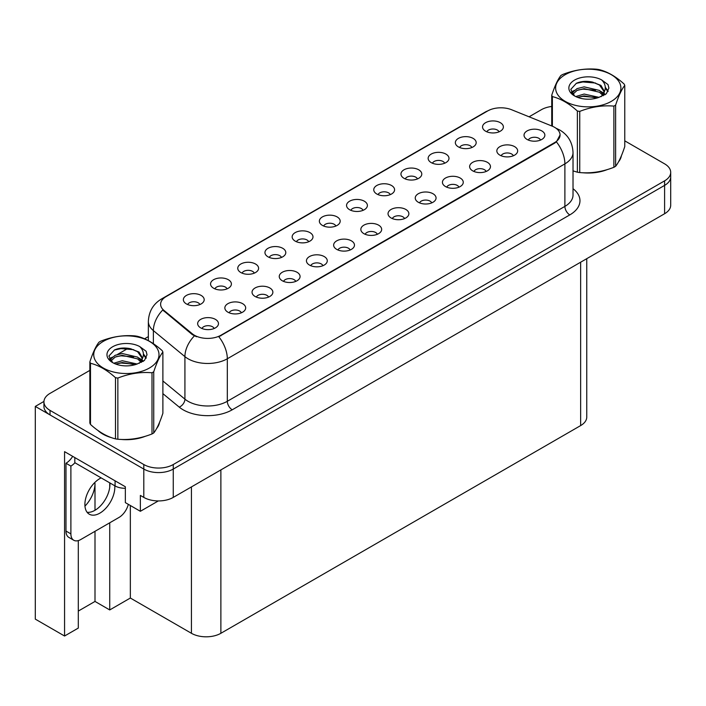 <?xml version="1.0" encoding="UTF-8"?>
<svg xmlns="http://www.w3.org/2000/svg" width="706" height="706" viewBox="0 0 706 706"><rect width="100%" height="100%" fill="white"/><g stroke="black" fill="none" stroke-linecap="round" stroke-linejoin="round"><path stroke-width="1.06" d="M363.069 210.335A6.248 3.609 0 0 0 361.393 208.57A6.248 3.609 0 0 0 355.233 207.661A6.248 3.609 0 0 0 350.873 210.335M364.331 201.201A10.414 6.01 0 0 0 350.988 200.53A10.414 6.01 0 0 0 347.537 208.005A10.414 6.01 0 0 0 349.602 209.708A10.414 6.01 0 0 0 366.405 208.005A10.414 6.01 0 0 0 364.331 201.201M335.871 226.035A6.248 3.609 0 0 0 334.194 224.279A6.248 3.609 0 0 0 328.034 223.361A6.248 3.609 0 0 0 323.675 226.035M337.133 216.91A10.414 6.01 0 0 0 323.789 216.239A10.414 6.01 0 0 0 320.339 223.714A10.414 6.01 0 0 0 322.404 225.408A10.414 6.01 0 0 0 339.207 223.714A10.414 6.01 0 0 0 337.133 216.91M308.672 241.734A6.248 3.609 0 0 0 306.995 239.978A6.248 3.609 0 0 0 300.835 239.069A6.248 3.609 0 0 0 296.476 241.734M309.934 232.609A10.414 6.01 0 0 0 296.591 231.939A10.414 6.01 0 0 0 293.14 239.413A10.414 6.01 0 0 0 295.205 241.117A10.414 6.01 0 0 0 312.008 239.413A10.414 6.01 0 0 0 309.934 232.609M486.143 171.47A6.248 3.609 0 0 0 484.466 169.714A6.248 3.609 0 0 0 478.315 168.796A6.248 3.609 0 0 0 473.955 171.47M487.414 162.345A10.414 6.01 0 0 0 474.07 161.674A10.414 6.01 0 0 0 470.62 169.149A10.414 6.01 0 0 0 472.685 170.843A10.414 6.01 0 0 0 489.479 169.149A10.414 6.01 0 0 0 487.414 162.345M404.547 218.578A6.248 3.609 0 0 0 402.87 216.821A6.248 3.609 0 0 0 396.719 215.904A6.248 3.609 0 0 0 392.36 218.578M405.818 209.453A10.414 6.01 0 0 0 392.474 208.782A10.414 6.01 0 0 0 389.024 216.257A10.414 6.01 0 0 0 391.089 217.96A10.414 6.01 0 0 0 407.883 216.257A10.414 6.01 0 0 0 405.818 209.453M499.063 131.819A6.248 3.609 0 0 0 497.386 130.063A6.248 3.609 0 0 0 491.226 129.145A6.248 3.609 0 0 0 486.866 131.819M500.325 122.685A10.414 6.01 0 0 0 486.981 122.014A10.414 6.01 0 0 0 483.531 129.489A10.414 6.01 0 0 0 485.596 131.192A10.414 6.01 0 0 0 502.398 129.489A10.414 6.01 0 0 0 500.325 122.685M431.745 202.878A6.248 3.609 0 0 0 430.069 201.122A6.248 3.609 0 0 0 423.918 200.204A6.248 3.609 0 0 0 419.558 202.878M433.016 193.753A10.414 6.01 0 0 0 419.673 193.082A10.414 6.01 0 0 0 416.222 200.548A10.414 6.01 0 0 0 418.287 202.251A10.414 6.01 0 0 0 435.081 200.548A10.414 6.01 0 0 0 433.016 193.753M513.341 155.77A6.248 3.609 0 0 0 511.665 154.014A6.248 3.609 0 0 0 505.514 153.096A6.248 3.609 0 0 0 501.154 155.77M514.612 146.636A10.414 6.01 0 0 0 501.269 145.965A10.414 6.01 0 0 0 497.818 153.44A10.414 6.01 0 0 0 499.883 155.143A10.414 6.01 0 0 0 516.677 153.44A10.414 6.01 0 0 0 514.612 146.636M227.076 288.842A6.248 3.609 0 0 0 225.399 287.086A6.248 3.609 0 0 0 219.239 286.177A6.248 3.609 0 0 0 214.88 288.842M228.338 279.717A10.414 6.01 0 0 0 214.995 279.046A10.414 6.01 0 0 0 211.544 286.521A10.414 6.01 0 0 0 213.609 288.224A10.414 6.01 0 0 0 230.412 286.521A10.414 6.01 0 0 0 228.338 279.717M295.761 281.394A6.248 3.609 0 0 0 294.075 279.638A6.248 3.609 0 0 0 287.924 278.72A6.248 3.609 0 0 0 283.565 281.394M297.023 272.26A10.414 6.01 0 0 0 283.68 271.589A10.414 6.01 0 0 0 280.229 279.064A10.414 6.01 0 0 0 282.294 280.767A10.414 6.01 0 0 0 299.088 279.064A10.414 6.01 0 0 0 297.023 272.26M444.665 163.218A6.248 3.609 0 0 0 442.989 161.462A6.248 3.609 0 0 0 436.829 160.553A6.248 3.609 0 0 0 432.469 163.218M445.927 154.093A10.414 6.01 0 0 0 432.584 153.423A10.414 6.01 0 0 0 429.133 160.897A10.414 6.01 0 0 0 431.198 162.601A10.414 6.01 0 0 0 448.001 160.897A10.414 6.01 0 0 0 445.927 154.093M241.364 312.793A6.248 3.609 0 0 0 239.678 311.037A6.248 3.609 0 0 0 233.527 310.128A6.248 3.609 0 0 0 229.168 312.793M242.626 303.668A10.414 6.01 0 0 0 229.282 302.998A10.414 6.01 0 0 0 225.832 310.472A10.414 6.01 0 0 0 227.897 312.176A10.414 6.01 0 0 0 244.691 310.472A10.414 6.01 0 0 0 242.626 303.668M458.944 187.169A6.248 3.609 0 0 0 457.267 185.413A6.248 3.609 0 0 0 451.116 184.504A6.248 3.609 0 0 0 446.757 187.169M460.215 178.044A10.414 6.01 0 0 0 446.872 177.374A10.414 6.01 0 0 0 443.421 184.848A10.414 6.01 0 0 0 445.486 186.552A10.414 6.01 0 0 0 462.28 184.848A10.414 6.01 0 0 0 460.215 178.044M322.951 265.685A6.248 3.609 0 0 0 321.274 263.929A6.248 3.609 0 0 0 315.123 263.02A6.248 3.609 0 0 0 310.764 265.685M324.222 256.56A10.414 6.01 0 0 0 310.878 255.89A10.414 6.01 0 0 0 307.428 263.364A10.414 6.01 0 0 0 309.493 265.068A10.414 6.01 0 0 0 326.287 263.364A10.414 6.01 0 0 0 324.222 256.56M471.864 147.519A6.248 3.609 0 0 0 470.187 145.763A6.248 3.609 0 0 0 464.027 144.845A6.248 3.609 0 0 0 459.668 147.519M473.126 138.394A10.414 6.01 0 0 0 459.782 137.723A10.414 6.01 0 0 0 456.332 145.198A10.414 6.01 0 0 0 458.397 146.892A10.414 6.01 0 0 0 475.2 145.198A10.414 6.01 0 0 0 473.126 138.394M377.348 234.286A6.248 3.609 0 0 0 375.671 232.521A6.248 3.609 0 0 0 369.52 231.612A6.248 3.609 0 0 0 365.161 234.286M378.619 225.152A10.414 6.01 0 0 0 365.276 224.482A10.414 6.01 0 0 0 361.825 231.956A10.414 6.01 0 0 0 363.89 233.66A10.414 6.01 0 0 0 380.684 231.956A10.414 6.01 0 0 0 378.619 225.152M390.268 194.627A6.248 3.609 0 0 0 388.591 192.87A6.248 3.609 0 0 0 382.431 191.953A6.248 3.609 0 0 0 378.072 194.627M391.53 185.501A10.414 6.01 0 0 0 378.187 184.831A10.414 6.01 0 0 0 374.736 192.306A10.414 6.01 0 0 0 376.801 194A10.414 6.01 0 0 0 393.604 192.306A10.414 6.01 0 0 0 391.53 185.501M350.15 249.986A6.248 3.609 0 0 0 348.473 248.23A6.248 3.609 0 0 0 342.322 247.312A6.248 3.609 0 0 0 337.962 249.986M351.42 240.861A10.414 6.01 0 0 0 338.077 240.19A10.414 6.01 0 0 0 334.626 247.665A10.414 6.01 0 0 0 336.691 249.359A10.414 6.01 0 0 0 353.485 247.665A10.414 6.01 0 0 0 351.42 240.861M268.562 297.094A6.248 3.609 0 0 0 266.877 295.337A6.248 3.609 0 0 0 260.726 294.42A6.248 3.609 0 0 0 256.366 297.094M269.824 287.969A10.414 6.01 0 0 0 256.481 287.298A10.414 6.01 0 0 0 253.03 294.773A10.414 6.01 0 0 0 255.095 296.467A10.414 6.01 0 0 0 271.889 294.773A10.414 6.01 0 0 0 269.824 287.969M417.467 178.927A6.248 3.609 0 0 0 415.79 177.171A6.248 3.609 0 0 0 409.63 176.253A6.248 3.609 0 0 0 405.27 178.927M418.729 169.802A10.414 6.01 0 0 0 405.385 169.131A10.414 6.01 0 0 0 401.935 176.597A10.414 6.01 0 0 0 404 178.3A10.414 6.01 0 0 0 420.802 176.597A10.414 6.01 0 0 0 418.729 169.802M214.165 328.502A6.248 3.609 0 0 0 212.48 326.746A6.248 3.609 0 0 0 206.328 325.828A6.248 3.609 0 0 0 201.969 328.502M215.427 319.377A10.414 6.01 0 0 0 202.084 318.706A10.414 6.01 0 0 0 198.633 326.172A10.414 6.01 0 0 0 200.698 327.875A10.414 6.01 0 0 0 217.492 326.172A10.414 6.01 0 0 0 215.427 319.377M281.473 257.443A6.248 3.609 0 0 0 279.797 255.687A6.248 3.609 0 0 0 273.637 254.769A6.248 3.609 0 0 0 269.277 257.443M282.735 248.309A10.414 6.01 0 0 0 269.392 247.638A10.414 6.01 0 0 0 265.941 255.113A10.414 6.01 0 0 0 268.006 256.816A10.414 6.01 0 0 0 284.809 255.113A10.414 6.01 0 0 0 282.735 248.309M254.275 273.143A6.248 3.609 0 0 0 252.598 271.386A6.248 3.609 0 0 0 246.438 270.469A6.248 3.609 0 0 0 242.079 273.143M255.537 264.018A10.414 6.01 0 0 0 242.193 263.347A10.414 6.01 0 0 0 238.743 270.822A10.414 6.01 0 0 0 240.808 272.516A10.414 6.01 0 0 0 257.611 270.822A10.414 6.01 0 0 0 255.537 264.018M540.54 140.062A6.248 3.609 0 0 0 538.863 138.305A6.248 3.609 0 0 0 532.712 137.396A6.248 3.609 0 0 0 528.353 140.062M541.811 130.937A10.414 6.01 0 0 0 528.467 130.266A10.414 6.01 0 0 0 525.017 137.741A10.414 6.01 0 0 0 527.082 139.444A10.414 6.01 0 0 0 543.876 137.741A10.414 6.01 0 0 0 541.811 130.937M199.877 304.551A6.248 3.609 0 0 0 198.201 302.795A6.248 3.609 0 0 0 192.041 301.877A6.248 3.609 0 0 0 187.681 304.551M201.139 295.426A10.414 6.01 0 0 0 187.796 294.755A10.414 6.01 0 0 0 184.345 302.221A10.414 6.01 0 0 0 186.41 303.924A10.414 6.01 0 0 0 203.213 302.221A10.414 6.01 0 0 0 201.139 295.426M554.581 127.309A18.744 10.819 0 0 0 552.074 126.1L511.647 109.757A18.744 10.819 0 0 0 487.643 110.966L166.113 296.599A18.744 10.819 0 0 0 160.615 304.251A18.744 10.819 0 0 0 164.013 310.464L192.314 333.797A18.744 10.819 0 0 0 220.925 335.244L554.581 142.612A18.744 10.819 0 0 0 560.07 134.961A18.744 10.819 0 0 0 554.581 127.309M43.94 401.432L35.3 406.418L143.803 469.066A20.827 12.028 0 0 0 173.261 469.066L664.602 185.387A20.827 12.028 0 0 0 670.7 176.888A20.827 12.028 0 0 1 664.602 185.387L173.261 469.066A20.827 12.028 0 0 1 143.803 469.066L50.029 414.925A20.827 12.028 0 0 1 43.931 406.418L43.931 401.882A20.827 12.028 0 0 0 50.029 410.389L143.803 464.53A20.827 12.028 0 0 0 173.261 464.53L664.602 180.851A20.827 12.028 0 0 0 670.7 172.352A20.827 12.028 0 0 0 664.602 163.845L624.766 140.847M78.304 540.602L78.304 628.075L64.564 636.018L64.564 451.655L125.341 486.752L125.341 502.619L140.362 511.294L140.362 495.427L143.803 497.403A20.827 12.028 0 0 0 173.261 497.403L664.602 213.733A20.827 12.028 0 0 0 670.7 205.234L670.7 172.352M158.321 500.933L140.362 511.294M64.564 636.018L35.3 619.127L35.3 406.418M586.748 258.678L586.748 417.078A20.827 12.028 180 0 1 580.65 425.586L220.881 633.291A20.827 12.028 180 0 1 191.423 633.291L130.345 598.035L130.345 505.514M130.345 598.035L109.73 609.94L109.73 522.811M109.73 487.272L109.73 482.842M78.304 611.069L95.001 601.433L109.73 609.94M84.958 506.123A22.221 12.832 120 0 0 95.001 483.407L94.304 483.001M95.001 601.433L95.001 531.309M95.001 510.279L95.001 483.407M97.852 430.413A33.323 19.238 0 0 0 102.802 434.058A33.323 19.238 0 0 0 111.698 437.729M560.07 134.961L556.399 141.853L554.581 143.177L218.816 336.753A24.304 14.032 60 0 1 227.314 358.772A27.772 16.035 180 0 1 188.034 358.772A27.772 16.035 180 0 1 184.919 356.627L153.379 330.62A27.772 16.035 180 0 1 148.357 321.424L148.357 340.619M103.341 433.943A27.772 16.035 0 0 0 104.947 435.187M196.524 336.753L192.314 334.626L162.751 310.005A24.304 16.256 129.5 0 0 153.379 330.62L153.379 343.681M573.025 170.896A33.323 19.238 0 0 0 573.581 171.055M582.565 172.741A33.323 19.238 0 0 0 607.248 169.599M618.5 161.859A33.323 19.238 0 0 0 621.412 155.752M120.673 439.406A33.323 19.238 0 0 0 145.365 436.264M156.617 428.533A33.323 19.238 0 0 0 159.521 422.417M551.739 106.456A20.827 12.028 0 0 0 541.37 109.704L529.085 116.799M148.357 336.612L144.589 338.792M128.157 348.279L117.575 354.386M89.856 370.385L50.029 393.383A20.827 12.028 0 0 0 43.931 401.882M101.143 477.883A21.18 12.223 120 0 0 99.864 478.562A21.18 12.223 120 0 0 86.026 497.218A21.18 12.223 120 0 0 89.274 514.189A21.18 12.223 120 0 0 99.864 513.138A21.18 12.223 120 0 0 114.778 485.754M109.871 482.922A21.18 12.223 -60 0 1 94.948 510.306A21.18 12.223 -60 0 1 87.103 512.274M128.315 504.34A13.891 8.013 -60 0 1 119.005 517.445L80.713 539.56A13.891 8.013 -60 0 1 73.768 540.249A13.891 8.013 -60 0 1 70.891 533.886L70.891 466.084L65.985 463.251A13.891 8.013 120 0 0 72.674 456.35M74.933 462.748A13.891 8.013 -60 0 1 70.891 466.084M73.768 540.249L68.861 537.407A13.891 8.013 -60 0 1 65.985 531.053L65.985 463.251M115.078 480.83L115.078 485.931A13.891 8.013 0 0 0 125.341 488.27M74.818 457.585L74.818 462.686L115.078 485.931M565.179 74.704A32.635 18.841 -0 0 0 565.179 101.346A32.635 18.841 -0 0 0 611.334 101.346A32.635 18.841 -0 0 0 611.334 74.704A32.635 18.841 -0 0 0 565.179 74.704M573.025 170.861L577.376 172.202A37.489 21.648 -0 0 0 579.741 172.573C591.081 173.561 602.456 171.805 613.885 167.296A37.489 21.648 -0 0 0 614.767 166.801A37.489 21.648 -0 0 0 615.623 166.289C618.659 162.495 621.712 155.92 624.766 146.574L624.766 85.4A37.489 21.648 -0 0 0 624.13 84.032C615.782 76.46 607.451 71.65 599.138 69.603A37.489 21.648 -0 0 0 596.764 69.232C585.345 68.253 573.96 70.018 562.629 74.518A37.489 21.648 -0 0 0 561.747 75.013A37.489 21.648 -0 0 0 560.891 75.516C557.828 79.372 554.784 85.938 551.739 95.231A37.489 21.648 -0 0 0 552.383 96.598L552.383 126.224M577.376 172.202L577.376 111.027C569.018 103.464 560.688 98.655 552.383 96.598M577.376 111.027A37.489 21.648 -0 0 0 579.741 111.398L579.741 172.573M613.885 167.296L613.885 106.112C602.553 105.123 591.169 106.88 579.741 111.398M613.885 106.112A37.489 21.648 -0 0 0 614.767 105.618A37.489 21.648 -0 0 0 615.623 105.115L615.623 166.289M599.059 97.357L584.144 94.057L575.69 96.554M596.976 98.028L584.144 95.857L577.596 97.375M603.136 94.198L599.482 90.43L584.144 86.856L577.031 88.629L572.928 92.133L572.389 94.048M602.553 95.098L599.482 92.23L584.144 88.656L577.031 90.43L572.716 94.392M601.15 96.651L603.586 93.28L604.124 90.906L600.938 85.391L592.228 82.028C586.289 80.819 581.003 81.243 576.378 83.29L570.792 89.38L574.543 95.91A19.397 11.199 -0 0 0 598.794 97.428L606.357 93.757L608.899 88.021L608.034 84.596L601.671 79.937A19.397 11.199 -0 0 0 574.543 80.105A19.397 11.199 -0 0 0 574.543 95.945M603.295 95.716L604.124 92.327M604.08 91.612L599.482 85.029L592.643 82.108M601.671 79.937C605.713 84.04 606.357 88.488 603.586 93.271M551.739 125.959L551.739 95.231M624.766 85.4C621.73 89.194 618.685 95.769 615.623 105.115M595.555 97.428L582.918 96.343L577.887 97.26M604.786 94.869L603.904 94.163M603.365 93.774L602.465 93.183M595.555 90.227L582.918 89.141L577.887 90.059M573.025 91.956L571.542 92.874M607.945 91.612L605.28 88.118M595.608 83.043L582.918 81.949L576.149 83.396M608.899 88.197L608.034 84.596M605.36 94.498L604.062 93.377M603.674 93.086L600.559 91.233M574.252 90.447L571.207 92.212M608.157 91.189L605.28 87.209M103.297 341.369A32.635 18.841 -0 0 0 103.297 368.011A32.635 18.841 -0 0 0 149.443 368.011A32.635 18.841 -0 0 0 149.443 341.369A32.635 18.841 -0 0 0 103.297 341.369M99.864 341.678A37.489 21.648 -0 0 0 99.008 342.189C95.945 346.037 92.892 352.612 89.856 361.896A37.489 21.648 -0 0 0 90.492 363.263L90.492 424.447C98.805 431.984 107.135 436.793 115.484 438.876A37.489 21.648 -0 0 0 117.858 439.238C129.189 440.235 140.573 438.47 152.002 433.961A37.489 21.648 -0 0 0 152.884 433.466A37.489 21.648 -0 0 0 153.74 432.954C156.776 429.16 159.821 422.585 162.883 413.248L162.883 352.065A37.489 21.648 -0 0 0 162.248 350.697C153.899 343.134 145.568 338.324 137.255 336.268A37.489 21.648 -0 0 0 134.881 335.897C123.453 334.926 112.078 336.683 100.746 341.183A37.489 21.648 -0 0 0 99.864 341.678M115.484 438.876L115.484 377.692C107.135 370.129 98.805 365.32 90.492 363.263M115.484 377.692A37.489 21.648 -0 0 0 117.858 378.063L117.858 439.238M152.002 433.961L152.002 372.777C140.671 371.788 129.286 373.553 117.858 378.063M152.002 372.777A37.489 21.648 -0 0 0 152.884 372.291A37.489 21.648 -0 0 0 153.74 371.78L153.74 432.954M89.856 361.896L89.856 423.07A37.489 21.648 -0 0 0 90.492 424.447M137.167 364.022L122.262 360.722L113.807 363.219M135.093 364.693L122.262 362.522L115.705 364.049M141.244 360.872L137.591 357.095L122.262 353.521L115.149 355.295L111.036 358.807L110.507 360.713M140.662 361.763L137.591 358.895L122.262 355.321L115.149 357.095L110.824 361.066M139.267 363.325L141.703 359.945L142.241 357.571L139.047 352.056L130.336 348.693C124.406 347.484 119.12 347.908 114.496 349.955L108.9 356.045L112.66 362.575M141.403 362.381L142.241 359.001M142.197 358.277L137.591 351.694L130.76 348.773M112.651 346.77A19.397 11.199 -0 0 0 112.651 362.61A19.397 11.199 -0 0 0 136.902 364.093L144.465 360.431L147.016 354.694L146.142 351.27L139.788 346.602A19.397 11.199 -0 0 0 112.651 346.77M139.788 346.602C143.83 350.705 144.465 355.153 141.703 359.936M162.883 352.065C159.847 355.868 156.803 362.434 153.74 371.78M133.663 364.093L121.026 363.008L115.996 363.925M142.903 361.543L142.012 360.828M141.482 360.439L140.573 359.848M133.663 356.892L121.026 355.815L115.996 356.724M111.133 358.63L109.659 359.539M146.054 358.286L143.397 354.783M133.716 349.708L121.026 348.614L114.266 350.061M147.016 354.871L146.142 351.27M143.477 361.163L142.171 360.051M141.782 359.76L138.676 357.898M112.36 357.121L109.324 358.886M146.274 357.854L143.389 353.882M664.602 213.733L664.602 180.851M173.261 497.403L173.261 464.53M143.803 497.403L143.803 464.53M220.881 633.291L220.881 469.914M580.65 425.586L580.65 262.2M191.423 633.291L191.423 486.919M164.013 310.464L164.013 311.284M192.314 333.797L192.314 334.626M220.925 335.244L220.925 335.8M554.581 142.612L554.581 143.177M573.025 188.696A34.718 20.042 180 0 1 569.795 214.898L232.221 409.798A6.945 4.007 60 0 1 227.314 401.29L564.888 206.39A27.772 16.035 0 0 0 573.025 195.05L573.025 152.54A27.772 16.035 180 0 1 564.888 163.871A24.304 14.032 -120 0 0 556.399 141.853M232.221 409.798A34.718 20.042 180 0 1 183.128 409.798A34.718 20.042 180 0 1 179.236 407.115L162.883 393.639M194.388 335.906A24.304 16.256 129.5 0 0 184.919 356.627L184.919 399.146A27.772 16.035 0 0 0 188.034 401.29A27.772 16.035 0 0 0 227.314 401.29L227.314 358.772L564.888 163.871L564.888 206.39A6.945 4.007 60 0 0 569.795 214.898M573.025 152.54C572.548 142.55 568.162 135.067 559.858 130.072L556.346 128.368A24.304 11.384 112 0 0 556.019 128.245M164.039 298.02A24.304 14.032 -120 0 0 161.524 298.965C153.22 303.951 148.825 311.443 148.357 321.424M161.524 298.965L485.596 111.866A24.304 14.032 60 0 1 487.44 111.08M50.029 410.389L50.029 414.925M162.883 380.975L184.919 399.146A6.945 4.642 -50.5 0 1 179.236 407.115M70.891 533.886L65.985 531.053M485.596 111.866L490.052 109.792"/></g></svg>
